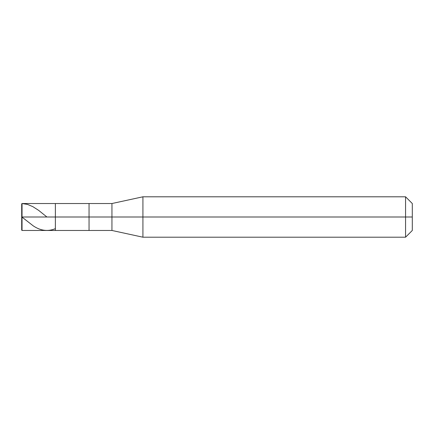 <?xml version="1.0" encoding="UTF-8"?>
<svg xmlns="http://www.w3.org/2000/svg" width="434" height="434" viewBox="0 0 434 434"><rect width="100%" height="100%" fill="white"/><g stroke="black" fill="none" stroke-linecap="round" stroke-linejoin="round"><path stroke-width="0.65" d="M21.7 217L21.7 230.134L21.7 217L22.036 217L22.036 230.47L22.036 217L22.036 230.47L22.036 217L55.373 217L55.373 230.47L55.373 203.53L55.373 217L22.036 217L22.036 203.53L22.036 217L21.7 217L21.7 203.866L21.7 217L21.7 203.866L21.7 217L21.7 203.866L22.036 203.535L27.396 204.371L32.756 206.6L38.653 210.371L46.915 217M22.036 217L22.036 203.53L22.036 217M55.373 217L55.373 230.47L55.373 217L89.046 217L89.046 230.47L89.046 217L89.046 230.47L89.046 217L111.939 217L111.939 230.47L111.939 217L111.939 230.47L111.939 217L142.922 217L142.922 237.203L142.922 217L142.922 237.203L142.922 217L405.568 217L405.568 237.203L405.568 217L405.568 237.203L405.568 217L412.3 217L412.3 230.47L412.3 203.53L412.3 217L405.568 217L405.568 196.797L405.568 217L142.922 217L142.922 196.797L142.922 217L111.939 217L111.939 203.53L111.939 217L89.046 217L89.046 203.53L89.046 217L55.373 217L55.373 203.53L55.373 217M89.046 217L89.046 203.53L89.046 217M111.939 217L111.939 203.53L111.939 217M142.922 217L142.922 196.797L142.922 217M405.568 217L405.568 196.797L405.568 217M21.7 216.864L33.293 225.902C40.622 230.796 47.946 231.723 55.275 228.685M21.7 230.134L22.036 230.47L111.939 230.47L142.922 237.203L405.568 237.203L412.3 230.47M21.7 203.866L22.036 203.53L111.939 203.53L142.922 196.797L405.568 196.797L412.3 203.53"/></g></svg>
